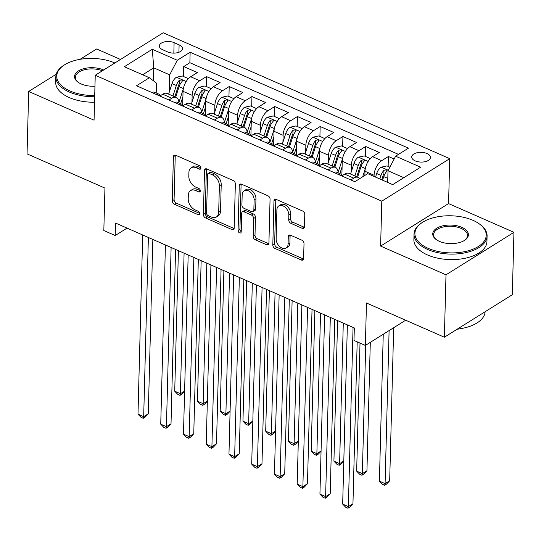 <?xml version="1.0" encoding="UTF-8"?>
<svg xmlns="http://www.w3.org/2000/svg" width="541" height="541" viewBox="0 0 541 541"><rect width="100%" height="100%" fill="white"/><g stroke="black" fill="none" stroke-linecap="round" stroke-linejoin="round"><path stroke-width="0.81" d="M200.934 168.082A2.008 1.353 -122 0 0 199.413 165.674L175.697 155.26A2.867 1.927 -122 0 0 174.107 155.274A2.867 1.927 -122 0 0 173.397 156.728L172.248 200.833A2.867 1.927 -122 0 0 174.412 204.261L198.134 214.682A2.008 1.353 -122 0 0 199.244 214.669A2.008 1.353 -122 0 0 199.737 213.654A2.008 1.353 -122 0 0 198.222 211.254L195.152 209.908A9.183 6.167 -122 0 1 188.214 198.926L188.309 195.247A9.183 6.167 -122 0 1 190.581 190.601A9.183 6.167 -122 0 1 195.659 190.547L198.73 191.893A2.008 1.353 -122 0 0 199.839 191.886A2.008 1.353 -122 0 0 200.332 190.865A2.008 1.353 -122 0 0 198.817 188.464L195.747 187.118A9.183 6.167 -122 0 1 188.809 176.136L188.904 172.464A9.183 6.167 -122 0 1 191.183 167.811A9.183 6.167 -122 0 1 196.255 167.757L199.325 169.11A2.008 1.353 -122 0 0 200.434 169.096A2.008 1.353 -122 0 0 200.934 168.082M426.957 153.536A9.359 4.869 1.5 0 0 417.104 152.731A9.359 4.869 1.5 0 0 411.728 156.964A9.359 4.869 1.5 0 0 415.204 160.887A9.359 4.869 1.5 0 0 425.057 161.691A9.359 4.869 1.5 0 0 430.433 157.458A9.359 4.869 1.5 0 0 426.957 153.536M302.149 228.288A2.867 1.927 -122 0 0 303.738 228.268A2.867 1.927 -122 0 0 304.448 226.814L304.772 214.446A2.867 1.927 -122 0 0 302.602 211.01L276.262 199.44A2.867 1.927 -122 0 0 274.672 199.46A2.867 1.927 -122 0 0 273.962 200.907L272.813 245.012A2.867 1.927 -122 0 0 274.977 248.447L301.317 260.018A2.867 1.927 -122 0 0 302.906 260.005A2.867 1.927 -122 0 0 303.616 258.551L304.008 243.599A2.867 1.927 -122 0 0 301.837 240.17L290.564 235.22A2.867 1.927 -122 0 0 288.982 235.234A2.867 1.927 -122 0 0 288.272 236.688L288.076 244.099A7.675 5.16 -122 0 1 286.175 247.988A7.675 5.16 -122 0 1 279.643 246.513A7.675 5.16 -122 0 1 276.133 238.851L276.891 209.82A7.675 5.16 -122 0 1 278.791 205.932A7.675 5.16 -122 0 1 285.323 207.406A7.675 5.16 -122 0 1 288.833 215.061L288.711 219.903A2.867 1.927 -122 0 0 290.875 223.332L302.149 228.288L303.988 227.139A2.867 1.927 -122 0 0 304.394 227.274M56.223 74.245L28.687 91.463L27.05 153.874L104.94 188.092L103.831 230.534L115.199 235.531L115.531 223.048L354.321 327.954L353.99 340.438L365.364 345.435L405.682 320.225M446 274.808L513.95 232.319L448.563 203.592L380.621 246.087L446 274.808L444.364 337.219L366.473 303.001L365.364 345.435M380.621 246.087L381.797 201.151L95.243 75.26L163.193 32.764L449.74 158.655L381.797 201.151M28.687 91.463L94.066 120.19L95.243 75.26M235.349 183.94A2.867 1.927 -122 0 0 233.178 180.511L206.838 168.941A2.867 1.927 -122 0 0 205.249 168.954A2.867 1.927 -122 0 0 204.539 170.408L203.382 214.513A2.867 1.927 -122 0 0 205.553 217.942L231.893 229.519A2.867 1.927 -122 0 0 233.482 229.499A2.867 1.927 -122 0 0 234.192 228.045L235.349 183.94M241.55 184.19L267.89 195.761A2.867 1.927 -122 0 1 270.06 199.196L268.904 243.301A2.867 1.927 -122 0 1 268.194 244.748A2.867 1.927 -122 0 1 266.605 244.769L255.332 239.819A2.867 1.927 -122 0 1 253.168 236.383L253.634 218.496A2.867 1.927 -122 0 0 251.464 215.068L243.984 211.781A2.867 1.927 -122 0 0 242.402 211.795A2.867 1.927 -122 0 0 241.692 213.249L241.205 231.873A2.008 1.353 -122 0 1 240.704 232.887A2.008 1.353 -122 0 1 238.994 232.502A2.008 1.353 -122 0 1 238.081 230.5L239.25 185.658A2.867 1.927 -122 0 1 239.961 184.204A2.867 1.927 -122 0 1 241.55 184.19M513.95 232.319L512.313 294.723L444.364 337.219M120.508 59.463L96.636 48.974L80.102 59.307M394.139 159.013L388.397 156.484L388.134 166.412M374.054 176.44L374.088 175.257A11.692 6.167 -66.3 0 1 381.696 160.677L372.593 156.68L379.302 152.488L365.655 146.496L365.391 156.417M351.163 172.194L351.346 165.269A11.692 6.167 -66.3 0 1 358.953 150.689L349.851 146.692L356.56 142.499L342.913 136.501L342.649 146.428M328.421 162.205L328.603 155.274A11.692 6.167 -66.3 0 1 336.211 140.694L327.109 136.697L333.817 132.504L320.171 126.513L319.907 136.433M305.679 152.21L305.861 145.286A11.692 6.167 -66.3 0 1 313.469 130.706L304.367 126.709L311.075 122.516L297.428 116.518L297.165 126.445M282.936 142.222L283.119 135.291A11.692 6.167 -66.3 0 1 290.727 120.711L281.631 116.714L288.333 112.521L274.686 106.53L274.429 116.45M260.194 132.227L260.377 125.302A11.692 6.167 -66.3 0 1 267.984 110.722L258.889 106.726L265.59 102.533L251.944 96.535L251.687 106.462M237.452 122.239L237.634 115.307A11.692 6.167 -66.3 0 1 245.242 100.727L236.147 96.731L242.848 92.538L229.201 86.546L228.944 96.467M214.709 112.244L214.892 105.319A11.692 6.167 -66.3 0 1 222.5 90.739L213.404 86.743L220.106 82.55L206.459 76.552L199.757 80.744A11.692 6.167 113.7 0 0 192.15 95.324L191.967 102.256M206.202 86.479L206.459 76.552M372.593 156.68A11.692 6.167 113.7 0 0 364.986 171.26L364.877 175.406M349.851 146.692A11.692 6.167 113.7 0 0 342.25 161.272L341.885 174.959M327.109 136.697A11.692 6.167 113.7 0 0 319.508 151.277L319.149 164.964M304.367 126.709A11.692 6.167 113.7 0 0 296.766 141.289L296.407 154.976M281.631 116.714A11.692 6.167 113.7 0 0 274.023 131.294L273.665 144.981M258.889 106.726A11.692 6.167 113.7 0 0 251.281 121.306L250.923 134.993M236.147 96.731A11.692 6.167 113.7 0 0 228.539 111.311L228.18 124.998M213.404 86.743A11.692 6.167 113.7 0 0 205.796 101.323L205.438 115.01M162.726 49.765L167.73 51.963A9.062 4.713 1.5 0 0 177.272 52.748A9.062 4.713 1.5 0 0 182.479 48.643A9.062 4.713 1.5 0 0 179.112 44.842L174.107 42.644A9.062 4.713 1.5 0 0 164.565 41.86A9.062 4.713 1.5 0 0 159.358 45.965A9.062 4.713 1.5 0 0 162.726 49.765M403.796 177.705L388.005 170.767L395.613 156.187L408.469 148.153L190.141 52.234L177.286 60.267L169.685 74.847L169.225 92.261M395.613 156.187L420.627 167.183L392.712 184.637L367.697 173.647L354.842 181.688L136.521 85.769L149.377 77.728L124.356 66.739L152.271 49.278L177.286 60.267M398.507 154.381L189.871 62.715L183.717 66.563L197.364 72.555L190.662 76.748A11.692 6.167 113.7 0 0 183.054 91.328L182.696 105.015M178.929 102.932A11.692 6.167 113.7 0 0 176.285 97.481A11.692 6.167 113.7 0 0 171.842 98.205L168.948 100.011M176.285 97.481L167.189 93.485A11.692 6.167 113.7 0 0 162.746 94.208L159.852 96.014M350.886 179.943L353.78 178.138A11.692 6.167 -66.3 0 1 358.223 177.414A11.692 6.167 -66.3 0 1 359.697 178.652M358.223 177.414L349.128 173.418A11.692 6.167 113.7 0 0 344.685 174.141L341.79 175.947M328.144 169.955L331.038 168.143A11.692 6.167 -66.3 0 1 335.481 167.419A11.692 6.167 -66.3 0 1 338.125 172.877M335.481 167.419L326.385 163.423A11.692 6.167 113.7 0 0 321.942 164.146L319.048 165.959M305.401 159.96L308.296 158.155A11.692 6.167 -66.3 0 1 312.739 157.431A11.692 6.167 -66.3 0 1 315.383 162.882M312.739 157.431L303.643 153.434A11.692 6.167 113.7 0 0 299.2 154.158L296.306 155.964M282.659 149.972L285.553 148.16A11.692 6.167 -66.3 0 1 289.996 147.436A11.692 6.167 -66.3 0 1 292.64 152.893M289.996 147.436L280.901 143.439A11.692 6.167 113.7 0 0 276.458 144.163L273.563 145.975M259.917 139.977L262.811 138.171A11.692 6.167 -66.3 0 1 267.254 137.448A11.692 6.167 -66.3 0 1 269.898 142.898M267.254 137.448L258.158 133.451A11.692 6.167 113.7 0 0 253.715 134.175L250.821 135.98M237.174 129.989L240.069 128.176A11.692 6.167 -66.3 0 1 244.512 127.453A11.692 6.167 -66.3 0 1 247.156 132.91M244.512 127.453L235.416 123.456A11.692 6.167 113.7 0 0 230.973 124.18L228.079 125.992M214.432 119.994L217.326 118.188A11.692 6.167 -66.3 0 1 221.769 117.465A11.692 6.167 -66.3 0 1 224.414 122.915M221.769 117.465L212.674 113.468A11.692 6.167 113.7 0 0 208.231 114.192L205.337 115.997M191.69 110.006L194.584 108.193A11.692 6.167 -66.3 0 1 199.027 107.47A11.692 6.167 -66.3 0 1 201.671 112.927M199.027 107.47L189.932 103.473A11.692 6.167 113.7 0 0 185.489 104.197L182.594 106.009M222.5 90.739L229.201 86.546M245.242 100.727L251.944 96.535M267.984 110.722L274.686 106.53M290.727 120.711L297.428 116.518M313.469 130.706L320.171 126.513M336.211 140.694L342.913 136.501M358.953 150.689L365.655 146.496M381.696 160.677L388.397 156.484M388.005 170.767L387.701 182.432M169.685 74.847L153.759 67.855L142.682 74.786M153.421 80.805L153.759 67.855L152.271 49.278M156.2 92.951L156.457 83.118L149.377 77.728M448.563 203.592L449.74 158.655M115.199 235.531L127.061 228.113M183.46 76.484L183.717 66.563M189.871 62.715L190.141 52.234M200.927 167.859L198.094 166.614A9.183 6.167 -122 0 0 193.015 166.669L191.183 167.811M190.581 190.601L192.42 189.451A9.183 6.167 -122 0 1 197.492 189.397L200.326 190.642M175.291 155.118A2.867 1.927 -122 0 0 175.237 155.578L174.08 199.683A2.867 1.927 -122 0 0 176.251 203.112L199.73 213.431M206.432 168.799A2.867 1.927 -122 0 0 206.378 169.259L205.222 213.364A2.867 1.927 -122 0 0 207.392 216.799L233.732 228.37A2.867 1.927 -122 0 0 234.138 228.505M209.205 173.451A2.008 1.353 -122 0 0 208.096 173.458A2.008 1.353 -122 0 0 207.595 174.479L206.581 213.195A2.008 1.353 -122 0 0 208.096 215.595L211.335 217.015A9.183 6.167 -122 0 0 216.414 216.961A9.183 6.167 -122 0 0 218.686 212.315L219.375 185.847A9.183 6.167 -122 0 0 212.437 174.871L209.205 173.451L211.037 172.302A2.008 1.353 -122 0 0 209.928 172.309L208.096 173.458M216.414 216.961L218.246 215.812A9.183 6.167 -122 0 0 220.518 211.166L218.686 212.315M211.037 172.302L214.277 173.722A9.183 6.167 -122 0 1 221.215 184.704L220.518 211.166M242.402 211.795L244.241 210.652A2.867 1.927 -122 0 1 245.824 210.632L253.303 213.918A2.867 1.927 -122 0 1 255.467 217.347L255 235.234A2.867 1.927 -122 0 0 257.171 238.669L268.444 243.619A2.867 1.927 -122 0 0 268.85 243.754M241.144 184.055A2.867 1.927 -122 0 0 241.09 184.508L239.913 229.35A2.008 1.353 -122 0 0 241.212 231.636M254.121 199.933A7.675 5.16 -122 0 0 250.611 192.278A7.675 5.16 -122 0 0 244.079 190.804A7.675 5.16 -122 0 0 242.179 194.692L241.908 204.917A2.867 1.927 -122 0 0 244.079 208.353L251.558 211.632A2.867 1.927 -122 0 0 253.141 211.619A2.867 1.927 -122 0 0 253.851 210.165L254.121 199.933L255.954 198.79A7.675 5.16 -122 0 0 252.451 191.129A7.675 5.16 -122 0 0 245.912 189.654L244.079 190.804M253.141 211.619L254.98 210.469A2.867 1.927 -122 0 0 255.69 209.015L253.851 210.165M255.954 198.79L255.69 209.015M278.791 205.932L280.63 204.782A7.675 5.16 -122 0 1 287.163 206.256A7.675 5.16 -122 0 1 290.673 213.918L290.544 218.753A2.867 1.927 -122 0 0 292.715 222.189L303.988 227.139M286.175 247.988L288.008 246.838A7.675 5.16 -122 0 0 289.908 242.95L288.076 244.099M290.159 235.078A2.867 1.927 -122 0 0 290.104 235.538L289.908 242.95M275.856 199.304A2.867 1.927 -122 0 0 275.802 199.757L274.645 243.869A2.867 1.927 -122 0 0 276.816 247.298L303.156 258.869A2.867 1.927 -122 0 0 303.562 259.004M188.383 78.648L182.317 75.983L176.366 77.282A7.75 4.085 113.7 0 0 172.018 83.584L168.63 94.12M183.345 88.71L178.909 102.506M182.912 96.697L180.66 103.696M175.676 97.218L179.064 86.682A7.75 4.085 -66.3 0 1 182.033 81.549L182.425 80.765L181.627 79.912L179.301 80.352A7.75 4.085 113.7 0 0 176.339 85.485L172.951 96.014M174.817 96.839L178.435 85.606A3.949 2.083 -66.3 0 1 179.206 83.943L179.301 80.352M178.408 250.672L174.723 391.211L180.41 393.706L184.089 253.168M184.603 391.258L181.837 394.193L179.997 395.343L177.725 394.342L174.723 391.211M179.997 395.343L180.41 393.706L184.609 391.082M151.967 92.552A7.75 4.085 -66.3 0 1 154.611 92.247L158.932 94.148A7.75 4.085 113.7 0 0 157.451 94.019L157.066 94.35M148.376 237.479L143.683 416.678L137.996 414.176L142.689 234.977M157.424 94.858L157.451 94.019C156.951 94.891 157.864 95.29 160.177 95.216A7.75 4.085 -66.3 0 1 161.164 95.196M160.082 95.23A7.75 4.085 113.7 0 0 158.932 94.148M152.839 239.44L148.275 413.804L143.683 416.678L143.27 418.308L140.998 417.314L137.996 414.176M148.275 413.804L145.103 417.165L143.27 418.308M114.861 62.986A35.672 18.556 1.5 0 0 114.793 62.959A35.672 18.556 1.5 0 0 64.399 64.934A35.672 18.556 1.5 0 0 69.985 90.976A35.672 18.556 1.5 0 0 94.716 95.534M94.682 96.738A36.551 19.009 -178.5 0 1 69.41 92.071A36.551 19.009 -178.5 0 1 55.831 76.761A36.551 19.009 -178.5 0 1 63.689 65.387L64.399 64.934M94.959 86.202A17.833 9.278 -178.5 0 1 81.184 83.97A17.833 9.278 -178.5 0 1 78.1 82.246A17.833 9.278 -178.5 0 1 80.021 70.046A17.833 9.278 -178.5 0 1 103.588 69.965A17.833 9.278 -178.5 0 1 103.662 69.992M94.54 102.229A36.551 19.009 -178.5 0 1 69.268 97.563A36.551 19.009 -178.5 0 1 55.689 82.252L55.831 76.761M102.391 70.79A16.96 8.818 1.5 0 0 84.802 69.674A16.96 8.818 1.5 0 0 75.415 77.275A16.96 8.818 1.5 0 0 78.452 82.489M472.976 220.322A35.672 18.556 1.5 0 0 422.589 222.297A35.672 18.556 1.5 0 0 428.168 248.346A35.672 18.556 1.5 0 0 475.309 248.177A35.672 18.556 1.5 0 0 479.15 223.778A35.672 18.556 1.5 0 0 472.976 220.322M479.15 223.778L479.833 224.265A36.551 19.009 -178.5 0 1 487.089 236.038A36.551 19.009 -178.5 0 1 466.085 252.593A36.551 19.009 -178.5 0 1 427.6 249.442A36.551 19.009 -178.5 0 1 414.021 234.125A36.551 19.009 -178.5 0 1 421.879 222.75L422.589 222.297M461.777 227.328A17.833 9.278 -178.5 0 1 464.57 240.353A17.833 9.278 -178.5 0 1 439.373 241.34A17.833 9.278 -178.5 0 1 436.283 239.616A17.833 9.278 -178.5 0 1 438.21 227.416A17.833 9.278 -178.5 0 1 461.777 227.328M464.205 240.576A16.96 8.818 1.5 0 0 467.505 235.524A16.96 8.818 1.5 0 0 461.209 228.424A16.96 8.818 1.5 0 0 443.35 226.956A16.96 8.818 1.5 0 0 433.605 234.638A16.96 8.818 1.5 0 0 436.641 239.859M487.089 236.038L486.947 241.529A36.551 19.009 -178.5 0 1 465.936 258.084A36.551 19.009 -178.5 0 1 427.458 254.933A36.551 19.009 -178.5 0 1 413.879 239.616L414.021 234.125M459.728 328.793A26.313 13.687 -178.5 0 1 456.996 329.32M477.926 316.235A36.551 19.009 -178.5 0 1 476.384 317.195M485.101 311.744A36.551 19.009 -178.5 0 1 457.348 329.097M211.125 88.643L205.059 85.972L199.108 87.27A7.75 4.085 113.7 0 0 194.76 93.579L191.372 104.109M206.087 98.699L201.651 112.494M205.654 106.692L203.402 113.684M198.419 107.206L201.807 96.677A7.75 4.085 -66.3 0 1 204.775 91.537L205.167 90.76L204.37 89.901L202.043 90.34A7.75 4.085 113.7 0 0 199.081 95.48L195.693 106.009M197.56 106.827L201.171 95.601A3.949 2.083 -66.3 0 1 201.949 93.931L202.043 90.34M201.151 260.661L197.465 401.199L203.152 403.701L206.831 263.163M207.345 401.253L204.579 404.188L202.74 405.331L200.468 404.337L197.465 401.199M202.74 405.331L203.152 403.701L207.352 401.077M233.868 98.631L227.802 95.967L221.851 97.265A7.75 4.085 113.7 0 0 217.502 103.568L214.114 114.104M228.829 108.694L224.393 122.489M228.397 116.68L226.145 123.679M221.161 117.201L224.549 106.665A7.75 4.085 -66.3 0 1 227.518 101.532L227.91 100.748L227.112 99.896L224.785 100.335A7.75 4.085 113.7 0 0 221.824 105.468L218.436 115.997M220.302 116.822L223.913 105.59A3.949 2.083 -66.3 0 1 224.691 103.926L224.785 100.335M223.893 270.656L220.207 411.194L225.895 413.689L229.573 273.151M230.087 411.241L227.321 414.176L225.482 415.326L223.21 414.325L220.207 411.194M225.482 415.326L225.895 413.689L230.094 411.065M256.61 108.626L250.544 105.955L244.593 107.253A7.75 4.085 113.7 0 0 240.245 113.563L236.857 124.092M251.572 118.682L247.136 132.477M251.139 126.675L248.887 133.668M243.903 127.189L247.291 116.66A7.75 4.085 -66.3 0 1 250.26 111.52L250.652 110.743L249.854 109.884L247.528 110.323A7.75 4.085 113.7 0 0 244.566 115.463L241.178 125.992M243.044 126.81L246.655 115.585A3.949 2.083 -66.3 0 1 247.433 113.914L247.528 110.323M246.635 280.644L242.95 421.182L248.637 423.684L252.316 283.146M252.83 421.236L250.064 424.171L248.224 425.314L245.952 424.32L242.95 421.182M248.224 425.314L248.637 423.684L252.836 421.06M279.352 118.614L273.286 115.95L267.335 117.248A7.75 4.085 113.7 0 0 262.987 123.551L259.599 134.087M274.314 128.677L269.878 142.472M273.881 136.663L271.629 143.663M266.645 137.184L270.033 126.648A7.75 4.085 -66.3 0 1 273.002 121.515L273.394 120.731L272.596 119.879L270.27 120.318A7.75 4.085 113.7 0 0 267.308 125.451L263.92 135.98M265.787 136.805L269.398 125.573A3.949 2.083 -66.3 0 1 270.175 123.909L270.27 120.318M269.377 290.639L265.692 431.177L271.379 433.672L275.058 293.134M275.572 431.224L272.806 434.159L270.967 435.309L268.694 434.308L265.692 431.177M270.967 435.309L271.379 433.672L275.579 431.049M174.709 102.547A7.75 4.085 -66.3 0 1 177.353 102.242L181.675 104.136A7.75 4.085 113.7 0 0 180.194 104.007L179.808 104.339M171.118 247.467L166.425 426.666L160.738 424.171L165.431 244.972M180.167 104.846L180.194 104.007C179.693 104.88 180.606 105.285 182.919 105.204A7.75 4.085 -66.3 0 1 183.906 105.184M182.824 105.224A7.75 4.085 113.7 0 0 181.675 104.136M175.582 249.428L171.017 423.799L166.425 426.666L166.013 428.303L163.734 427.302L160.738 424.171M171.017 423.799L167.845 427.153L166.013 428.303M197.451 112.535A7.75 4.085 -66.3 0 1 200.096 112.23L204.417 114.131A7.75 4.085 113.7 0 0 202.936 114.002L202.55 114.334M193.861 257.462L189.167 436.661L183.48 434.159L188.173 254.96M202.909 114.841L202.936 114.002C202.435 114.875 203.348 115.274 205.661 115.199A7.75 4.085 -66.3 0 1 206.648 115.179M205.566 115.213A7.75 4.085 113.7 0 0 204.417 114.131M198.324 259.423L193.759 433.787L189.167 436.661L188.755 438.291L186.476 437.297L183.48 434.159M193.759 433.787L190.588 437.148L188.755 438.291M220.194 122.53A7.75 4.085 -66.3 0 1 222.838 122.225L227.159 124.119A7.75 4.085 113.7 0 0 225.678 123.99L225.293 124.322M216.603 267.45L211.91 446.65L206.222 444.154L210.916 264.955M225.651 124.829L225.678 123.99C225.178 124.863 226.091 125.269 228.403 125.187A7.75 4.085 -66.3 0 1 229.391 125.167M228.309 125.208A7.75 4.085 113.7 0 0 227.159 124.119M221.066 269.411L216.501 443.782L211.91 446.65L211.497 448.286L209.218 447.285L206.222 444.154M216.501 443.782L213.33 447.137L211.497 448.286M242.936 132.518A7.75 4.085 -66.3 0 1 245.58 132.214L249.901 134.114A7.75 4.085 113.7 0 0 248.42 133.985L248.035 134.317M239.345 277.445L234.652 456.645L228.965 454.142L233.658 274.943M248.393 134.824L248.42 133.985C247.92 134.858 248.833 135.257 251.146 135.182A7.75 4.085 -66.3 0 1 252.133 135.162M251.051 135.196A7.75 4.085 113.7 0 0 249.901 134.114M243.808 279.406L239.244 453.771L234.652 456.645L234.239 458.274L231.961 457.28L228.965 454.142M239.244 453.771L236.072 457.131L234.239 458.274M302.094 128.609L296.028 125.938L290.077 127.236A7.75 4.085 113.7 0 0 285.729 133.546L282.341 144.075M297.056 138.665L292.62 152.461M296.624 146.658L294.372 153.651M289.388 147.172L292.776 136.643A7.75 4.085 -66.3 0 1 295.744 131.504L296.137 130.719L295.339 129.867L293.012 130.307A7.75 4.085 113.7 0 0 290.05 135.446L286.662 145.975M288.529 146.794L292.14 135.568A3.949 2.083 -66.3 0 1 292.918 133.898L293.012 130.307M292.12 300.627L288.434 441.165L294.121 443.667L297.8 303.129M298.314 441.213L295.542 444.154L293.709 445.297L291.437 444.303L288.434 441.165M293.709 445.297L294.121 443.667L298.321 441.037M265.678 142.513A7.75 4.085 -66.3 0 1 268.322 142.209L272.644 144.102A7.75 4.085 113.7 0 0 271.163 143.974L270.777 144.305M262.087 287.433L257.394 466.633L251.707 464.137L256.4 284.938M271.136 144.812L271.163 143.974C270.662 144.846 271.575 145.252 273.888 145.171A7.75 4.085 -66.3 0 1 274.875 145.15M273.793 145.191A7.75 4.085 113.7 0 0 272.644 144.102M266.551 289.394L261.986 463.765L257.394 466.633L256.982 468.269L254.703 467.268L251.707 464.137M261.986 463.765L258.814 467.12L256.982 468.269M324.837 138.597L318.771 135.933L312.82 137.231A7.75 4.085 113.7 0 0 308.471 143.534L305.083 154.063M319.799 148.66L315.362 162.456M319.366 156.647L317.114 163.646M312.13 157.167L315.518 146.631A7.75 4.085 -66.3 0 1 318.487 141.499L318.879 140.714L318.081 139.862L315.755 140.302A7.75 4.085 113.7 0 0 312.793 145.434L309.405 155.964M311.271 156.789L314.882 145.556A3.949 2.083 -66.3 0 1 315.66 143.892L315.755 140.302M314.855 310.622L311.176 451.16L316.864 453.656L320.543 313.117M321.056 451.208L318.284 454.142L316.451 455.292L314.179 454.291L311.176 451.16M316.451 455.292L316.864 453.656L321.063 451.032M288.421 152.501A7.75 4.085 -66.3 0 1 291.065 152.197L295.386 154.097A7.75 4.085 113.7 0 0 293.905 153.962L293.52 154.3M284.83 297.428L280.137 476.628L274.449 474.126L279.142 294.926M293.878 154.807L293.905 153.962C293.405 154.841 294.318 155.24 296.63 155.166A7.75 4.085 -66.3 0 1 297.618 155.145M296.536 155.179A7.75 4.085 113.7 0 0 295.386 154.097M289.293 299.389L284.728 473.754L280.137 476.628L279.724 478.258L277.445 477.263L274.449 474.126M284.728 473.754L281.557 477.115L279.724 478.258M347.579 148.592L341.506 145.921L335.562 147.22A7.75 4.085 113.7 0 0 331.214 153.529L327.826 164.058M342.541 158.648L338.105 172.444M342.108 166.642L339.856 173.634M334.872 167.155L338.26 156.626A7.75 4.085 -66.3 0 1 341.229 151.487L341.621 150.702L340.823 149.85L338.497 150.29A7.75 4.085 113.7 0 0 335.535 155.423L332.147 165.959M334.013 166.777L337.625 155.551A3.949 2.083 -66.3 0 1 338.402 153.881L338.497 150.29M337.598 320.61L333.919 461.148L339.606 463.651L343.285 323.112M343.799 461.196L341.026 464.137L339.193 465.28L336.921 464.286L333.919 461.148M339.193 465.28L339.606 463.651L343.805 461.02M311.163 162.496A7.75 4.085 -66.3 0 1 313.807 162.192L318.128 164.085A7.75 4.085 113.7 0 0 316.647 163.957L316.262 164.288M307.572 307.416L302.879 486.616L297.192 484.121L301.885 304.921M316.62 164.795L316.647 163.957C316.147 164.829 317.06 165.235 319.373 165.154A7.75 4.085 -66.3 0 1 320.36 165.133M319.278 165.174A7.75 4.085 113.7 0 0 318.128 164.085M312.035 309.378L307.471 483.749L302.879 486.616L302.466 488.252L300.187 487.252L297.192 484.121M307.471 483.749L304.299 487.103L302.466 488.252M370.321 158.581L364.249 155.916L358.304 157.215A7.75 4.085 113.7 0 0 353.956 163.517L350.568 174.046M365.283 168.643L362.659 176.799M360.015 343.082L356.661 471.143L362.348 473.639L366.94 470.771L370.301 342.345M357.615 177.15L361.003 166.614A7.75 4.085 -66.3 0 1 363.971 161.482L364.363 160.697L363.566 159.845L361.239 160.285A7.75 4.085 113.7 0 0 358.27 165.418L354.889 175.947M356.756 176.772L360.367 165.539A3.949 2.083 -66.3 0 1 361.145 163.876L361.239 160.285M366.94 470.771L363.768 474.126L361.936 475.275L362.348 473.639L365.709 345.219M361.936 475.275L359.664 474.274L356.661 471.143M333.905 172.484A7.75 4.085 -66.3 0 1 336.549 172.18L340.871 174.08A7.75 4.085 113.7 0 0 339.39 173.945L339.004 174.283M330.314 317.411L325.621 496.611L319.934 494.109L324.627 314.909M339.363 174.79L339.39 173.945C338.889 174.824 339.802 175.223 342.115 175.149A7.75 4.085 -66.3 0 1 343.102 175.128M342.013 175.162A7.75 4.085 113.7 0 0 340.871 174.08M334.778 319.373L330.213 493.737L325.621 496.611L325.209 498.241L322.93 497.247L319.934 494.109M330.213 493.737L327.041 497.098L325.209 498.241M389.878 167.176L386.991 165.904L381.047 167.203A7.75 4.085 113.7 0 0 376.692 173.512L375.542 177.09M387.782 179.396L386.916 182.087M383.251 334.25L379.403 481.132L385.091 483.634L389.682 480.76L393.686 327.724M382.595 180.187L383.745 176.609A7.75 4.085 -66.3 0 1 386.714 171.47L387.106 170.686L386.308 169.833L383.982 170.273A7.75 4.085 113.7 0 0 381.013 175.406L379.863 178.99M381.736 179.815L383.109 175.534A3.949 2.083 -66.3 0 1 383.887 173.864L383.982 170.273M389.682 480.76L386.511 484.121L384.678 485.263L385.091 483.634L389.101 330.592M384.678 485.263L382.406 484.269L379.403 481.132M353.057 327.4L348.363 506.599L342.676 504.104L347.369 324.904M357.188 341.844L352.955 503.732L348.363 506.599L347.951 508.236L345.672 507.235L342.676 504.104M352.955 503.732L349.784 507.086L347.951 508.236M374.088 175.257L364.986 171.26M351.346 165.269L342.25 161.272M328.603 155.274L319.508 151.277M305.861 145.286L296.766 141.289M283.119 135.291L274.023 131.294M260.377 125.302L251.281 121.306M237.634 115.307L228.539 111.311M214.892 105.319L205.796 101.323M192.15 95.324L183.054 91.328M171.842 98.205L162.746 94.208M353.78 178.138L344.685 174.141M331.038 168.143L321.942 164.146M308.296 158.155L299.2 154.158M285.553 148.16L276.458 144.163M262.811 138.171L253.715 134.175M240.069 128.176L230.973 124.18M217.326 118.188L208.231 114.192M194.584 108.193L185.489 104.197M199.757 80.744L190.662 76.748M173.837 53.119L174.107 42.644M178.922 52.254L179.112 44.842M198.094 166.614L196.255 167.757M200.332 190.892L198.73 191.893M197.492 189.397L195.659 190.547M199.737 213.681L198.134 214.682M176.251 203.112L174.412 204.261M174.08 199.683L172.248 200.833M175.237 155.578L173.397 156.728M200.934 168.102L199.325 169.11M233.732 228.37L231.893 229.519M207.392 216.799L205.553 217.942M205.222 213.364L203.382 214.513M206.378 169.259L204.539 170.408M221.215 184.704L219.375 185.847M214.277 173.722L212.437 174.871M268.444 243.619L266.605 244.769M257.171 238.669L255.332 239.819M255 235.234L253.168 236.383M255.467 217.347L253.634 218.496M253.303 213.918L251.464 215.068M245.824 210.632L243.984 211.781M239.913 229.35L238.081 230.5M241.09 184.508L239.25 185.658M292.715 222.189L290.875 223.332M290.544 218.753L288.711 219.903M290.673 213.918L288.833 215.061M290.104 235.538L288.272 236.688M303.156 258.869L301.317 260.018M276.816 247.298L274.977 248.447M274.645 243.869L272.813 245.012M275.802 199.757L273.962 200.907M186.199 81.502L176.515 77.248M176.339 85.485L172.018 83.584M183.372 88.575L179.064 86.682M208.941 91.497L199.257 87.243M199.081 95.48L194.76 93.579M206.114 98.57L201.807 96.677M231.683 101.485L221.999 97.231M221.824 105.468L217.502 103.568M228.857 108.558L224.549 106.665M254.426 111.48L244.742 107.226M244.566 115.463L240.245 113.563M251.599 118.553L247.291 116.66M277.168 121.468L267.484 117.214M267.308 125.451L262.987 123.551M274.341 128.542L270.033 126.648M299.91 131.463L290.226 127.209M290.05 135.446L285.729 133.546M297.083 138.537L292.776 136.643M322.652 141.451L312.969 137.198M312.793 145.434L308.471 143.534M319.826 148.525L315.518 146.631M345.395 151.446L335.711 147.186M335.535 155.423L331.214 153.529M342.568 158.52L338.26 156.626M368.137 161.434L358.453 157.181M358.27 165.418L353.956 163.517M365.31 168.508L361.003 166.614M388.262 170.28L381.195 167.169M381.013 175.406L376.692 173.512M387.809 178.395L383.745 176.609"/></g></svg>
